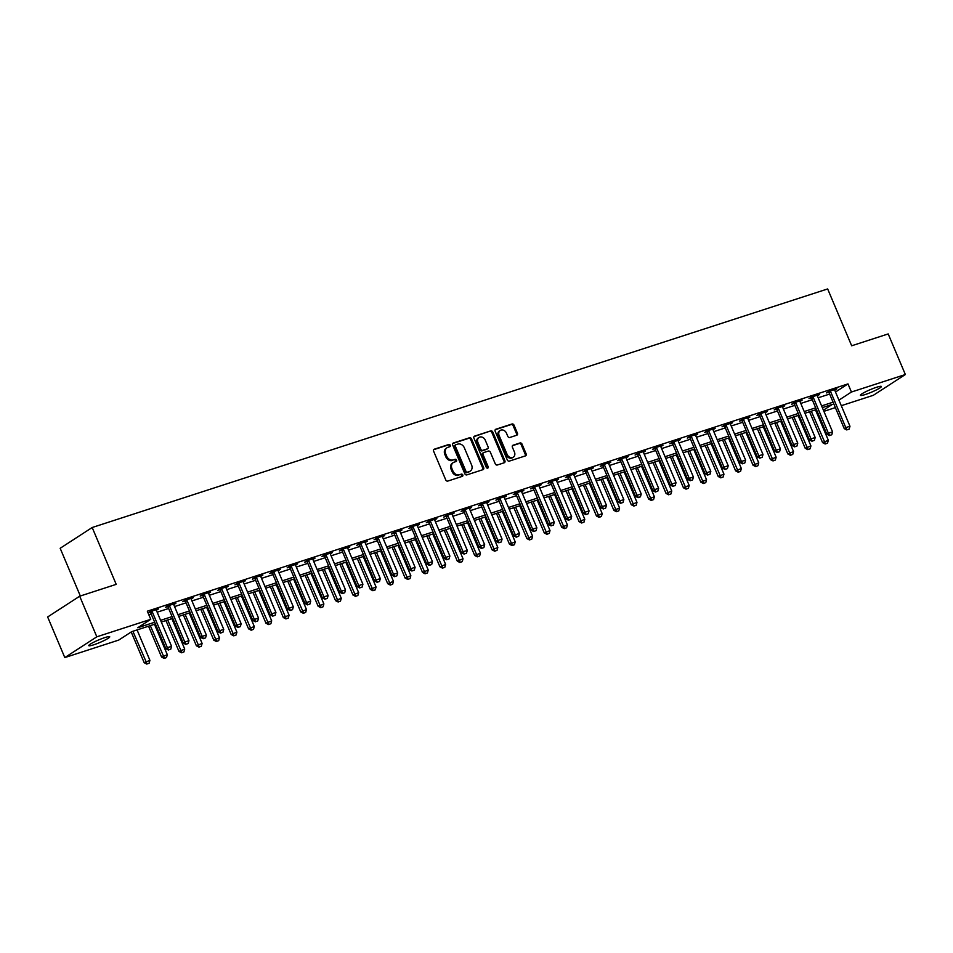 <?xml version="1.0" encoding="UTF-8"?>
<svg xmlns="http://www.w3.org/2000/svg" width="953" height="953" viewBox="0 0 953 953"><rect width="100%" height="100%" fill="white"/><g stroke="black" fill="none" stroke-linecap="round" stroke-linejoin="round"><path stroke-width="1.43" d="M450.269 445.289A1.215 0.989 57 0 0 448.839 444.479L434.33 449.185A1.739 1.418 57 0 0 433.627 451.222L445.754 479.919A1.739 1.418 57 0 0 447.791 481.074L462.3 476.357A1.215 0.989 57 0 0 461.359 474.129L459.489 474.737A5.575 4.539 57 0 1 452.961 471.056L451.948 468.662A5.575 4.539 57 0 1 453.283 462.562A5.575 4.539 57 0 1 454.164 462.145L456.046 461.538A1.215 0.989 57 0 0 455.105 459.31L453.223 459.918A5.575 4.539 57 0 1 446.695 456.237L445.682 453.842A5.575 4.539 57 0 1 447.017 447.743A5.575 4.539 57 0 1 447.898 447.326L449.78 446.707A1.215 0.989 57 0 0 450.269 445.289M449.411 446.826A1.215 0.989 57 0 0 447.97 445.039L433.698 449.673M461.931 476.476A1.215 0.989 57 0 0 460.502 474.689L459.489 474.737M455.677 461.657A1.215 0.989 57 0 0 454.236 459.87L453.223 459.918M865.36 394.494A11.376 1.406 -22.9 0 1 860.428 395.328A11.376 1.406 -22.9 0 1 865.562 391.802A11.376 1.406 -22.9 0 1 876.438 387.311A11.376 1.406 -22.9 0 1 881.37 386.477A11.376 1.406 -22.9 0 1 876.224 390.003A11.376 1.406 -22.9 0 1 865.36 394.494M93.716 644.8A11.376 1.406 -22.9 0 1 88.784 645.634A11.376 1.406 -22.9 0 1 93.918 642.108A11.376 1.406 -22.9 0 1 104.794 637.617A11.376 1.406 -22.9 0 1 109.726 636.783A11.376 1.406 -22.9 0 1 104.58 640.309A11.376 1.406 -22.9 0 1 93.716 644.8M516.729 435.235A1.739 1.418 57 0 0 517.419 433.198L514.024 425.145A1.739 1.418 57 0 0 511.975 424.002L495.858 429.231A1.739 1.418 57 0 0 495.167 431.268L507.294 459.954A1.739 1.418 57 0 0 509.331 461.109L525.448 455.879A1.739 1.418 57 0 0 526.139 453.842L522.03 444.122A1.739 1.418 57 0 0 519.993 442.966L513.095 445.206A1.739 1.418 57 0 0 512.404 447.243L514.441 452.067A4.67 3.8 57 0 1 513.322 457.166A4.67 3.8 57 0 1 507.127 454.438L499.146 435.545A4.67 3.8 57 0 1 500.265 430.446A4.67 3.8 57 0 1 506.46 433.174L507.794 436.319A1.739 1.418 57 0 0 509.831 437.475L516.729 435.235M155.399 623.977L131.705 631.66L118.72 640.082L64.804 657.582L47.65 616.972L79.683 596.209L116.206 584.356L92.191 527.509L827.657 288.938L851.672 345.784L888.196 333.931L905.35 374.529L873.317 395.304L841.296 405.692M79.683 596.209L96.825 636.807L150.753 619.319L137.768 627.741L154.672 622.249M835.507 392.005L847.991 383.904L147.322 611.195L150.753 619.319M847.991 383.904L851.422 392.028L905.35 374.529M471.532 438.928A1.739 1.418 57 0 0 469.495 437.772L453.378 443.002A1.739 1.418 57 0 0 452.687 445.039L464.814 473.736A1.739 1.418 57 0 0 466.851 474.892L482.968 469.662A1.739 1.418 57 0 0 483.659 467.625L471.532 438.928L470.675 439.488A1.739 1.418 57 0 0 468.638 438.344L452.758 443.49M474.618 436.117L490.735 430.887A1.739 1.418 57 0 1 492.772 432.043L504.899 460.728A1.739 1.418 57 0 1 504.208 462.765L497.311 465.004A1.739 1.418 57 0 1 495.274 463.861L490.354 452.222A1.739 1.418 57 0 0 488.317 451.067L483.743 452.556A1.739 1.418 57 0 0 483.04 454.593L488.162 466.708A1.215 0.989 57 0 1 486.256 467.327L473.927 438.154A1.739 1.418 57 0 1 474.618 436.117L474.117 436.45M148.882 614.899L151.241 614.137M157.162 612.207L168.633 608.49M174.554 606.573L186.026 602.844M191.946 600.926L203.43 597.209M209.35 595.28L220.822 591.563M226.743 589.645L238.214 585.916M244.135 583.998L255.607 580.282M261.527 578.352L273.011 574.635M278.931 572.717L290.403 568.989M296.323 567.071L307.795 563.342M313.716 561.424L325.187 557.708M331.108 555.79L342.58 552.061M348.5 550.143L359.984 546.414M365.904 544.497L377.376 540.78M383.297 538.862L394.768 535.133M400.689 533.215L412.161 529.487M418.081 527.569L429.565 523.852M435.485 521.922L446.957 518.206M452.878 516.288L464.349 512.559M470.27 510.641L481.741 506.925M487.662 504.995L499.146 501.278M505.066 499.36L516.538 495.631M522.458 493.714L533.93 489.997M539.851 488.067L551.322 484.35M557.243 482.432L568.727 478.704M574.647 476.786L586.119 473.069M592.039 471.139L603.511 467.423M609.432 465.505L620.903 461.776M626.824 459.858L638.296 456.13M644.216 454.212L655.7 450.495M661.62 448.577L673.092 444.848M679.012 442.931L690.484 439.202M696.405 437.284L707.876 433.567M713.797 431.649L725.281 427.921M731.201 426.003L742.673 422.274M748.593 420.356L760.065 416.64M765.986 414.71L777.457 410.993M783.378 409.075L794.862 405.347M800.782 403.429L812.254 399.712M818.174 397.782L829.646 394.065M156.375 610.289L158.52 608.896L150.169 611.6L148.072 612.97L150.3 612.267M173.768 604.643L175.912 603.249L167.561 605.965L165.405 607.359L167.692 606.62M191.16 598.996L193.304 597.614L184.953 600.319L182.797 601.724L185.096 600.974M208.552 593.362L210.708 591.968L202.358 594.672L200.19 596.078L202.489 595.339M225.956 587.715L228.101 586.321L219.75 589.037L217.582 590.431L219.881 589.693M243.349 582.069L245.493 580.687L237.142 583.391L234.974 584.797L237.273 584.046M260.741 576.434L262.885 575.04L254.534 577.744L252.378 579.15L254.677 578.411M278.133 570.787L280.289 569.394L271.939 572.11L269.77 573.503L272.07 572.765M295.537 565.141L297.681 563.759L289.331 566.463L287.163 567.869L289.462 567.118M312.929 559.506L315.074 558.113L306.723 560.817L304.555 562.222L306.854 561.472M330.322 553.86L332.466 552.466L324.115 555.182L321.959 556.576L324.258 555.837M347.714 548.213L349.858 546.819L341.519 549.536L339.351 550.941L341.65 550.191M365.118 542.579L367.262 541.185L358.912 543.889L356.744 545.295L359.043 544.544M382.51 536.932L384.655 535.538L376.304 538.242L374.136 539.648L376.435 538.91M399.903 531.286L402.047 529.892L393.696 532.608L391.54 534.014L393.839 533.263M417.295 525.651L419.439 524.257L411.1 526.961L408.932 528.367L411.231 527.617M434.687 520.004L436.843 518.611L428.493 521.315L426.325 522.721L428.624 521.982M452.091 514.358L454.236 512.964L445.885 515.68L443.717 517.086L446.016 516.335M469.484 508.723L471.628 507.33L463.277 510.034L461.121 511.439L463.408 510.689M486.876 503.077L489.02 501.683L480.669 504.387L478.513 505.793L480.812 505.054M504.268 497.43L506.424 496.036L498.074 498.753L495.905 500.146L498.205 499.408M521.672 491.784L523.816 490.402L515.466 493.106L513.298 494.512L515.597 493.761M539.064 486.149L541.209 484.755L532.858 487.459L530.702 488.865L532.989 488.127M556.457 480.503L558.601 479.109L550.25 481.825L548.094 483.219L550.393 482.48M573.849 474.856L576.005 473.474L567.654 476.178L565.486 477.584L567.785 476.834M591.253 469.221L593.397 467.828L585.047 470.532L582.879 471.938L585.178 471.199M608.645 463.575L610.79 462.181L602.439 464.897L600.271 466.291L602.57 465.552M626.038 457.928L628.182 456.547L619.831 459.251L617.675 460.656L619.974 459.906M643.43 452.294L645.574 450.9L637.235 453.604L635.067 455.01L637.366 454.259M660.834 446.647L662.978 445.254L654.628 447.97L652.46 449.363L654.759 448.625M678.226 441.001L680.371 439.607L672.02 442.323L669.852 443.729L672.151 442.978M695.619 435.366L697.763 433.972L689.412 436.677L687.256 438.082L689.555 437.332M713.011 429.72L715.155 428.326L706.816 431.03L704.648 432.436L706.947 431.697M730.403 424.073L732.559 422.679L724.209 425.395L722.04 426.801L724.34 426.051M747.807 418.438L749.951 417.045L741.601 419.749L739.433 421.155L741.732 420.404M765.199 412.792L767.344 411.398L758.993 414.102L756.837 415.508L759.124 414.769M782.592 407.145L784.736 405.752L776.385 408.468L774.229 409.873L776.528 409.123M799.984 401.511L802.14 400.117L793.789 402.821L791.621 404.227L793.92 403.476M817.388 395.864L819.532 394.471L811.182 397.175L809.014 398.58L811.313 397.842M834.78 390.218L836.925 388.824L828.574 391.54L826.418 392.934L828.705 392.195M92.191 527.509L60.17 548.285L80.326 595.994M64.804 657.582L96.825 636.807M835.376 407.61L823.892 411.339M823.416 410.195L832.386 404.37L822.332 407.634M816.411 409.552L804.94 413.28M799.019 415.198L787.547 418.915M781.627 420.845L770.143 424.561M764.223 426.479L752.751 430.208M746.83 432.126L735.359 435.855M729.438 437.772L717.966 441.489M712.046 443.407L700.562 447.136M694.642 449.054L683.17 452.782M677.249 454.7L665.778 458.417M659.857 460.335L648.385 464.063M642.465 465.981L630.981 469.71M625.061 471.628L613.589 475.344M607.669 477.274L596.197 480.991M590.276 482.909L578.805 486.638M572.884 488.555L561.4 492.272M555.48 494.202L544.008 497.919M538.088 499.837L526.616 503.565M520.695 505.483L509.224 509.2M503.303 511.13L491.831 514.846M485.911 516.764L474.427 520.493M468.507 522.411L457.035 526.127M451.114 528.057L439.643 531.774M433.722 533.692L422.25 537.421M416.33 539.338L404.846 543.067M398.926 544.985L387.454 548.702M381.534 550.62L370.062 554.348M364.141 556.266L352.67 559.995M346.749 561.913L335.265 565.629M329.345 567.547L317.873 571.276M311.953 573.194L300.481 576.922M294.56 578.84L283.089 582.557M277.168 584.487L265.684 588.204M259.764 590.121L248.292 593.85M242.372 595.768L230.9 599.485M224.979 601.414L213.508 605.131M207.587 607.049L196.115 610.778M190.195 612.696L178.711 616.412M172.791 618.342L161.319 622.059M838.938 400.129L851.422 392.028M160.592 620.332L172.064 616.615M177.985 614.685L189.456 610.968M195.377 609.05L206.861 605.322M212.781 603.404L224.253 599.687M230.173 597.757L241.645 594.041M247.566 592.123L259.037 588.394M264.958 586.476L276.43 582.76M282.35 580.83L293.834 577.113M299.754 575.195L311.226 571.466M317.146 569.549L328.618 565.82M334.539 563.902L346.01 560.185M351.931 558.267L363.415 554.539M369.335 552.621L380.807 548.892M386.727 546.974L398.199 543.258M404.12 541.328L415.591 537.611M421.512 535.693L432.996 531.965M438.916 530.047L450.388 526.33M456.308 524.4L467.78 520.683M473.701 518.766L485.172 515.037M491.093 513.119L502.576 509.402M508.497 507.472L519.969 503.756M525.889 501.838L537.361 498.109M543.281 496.191L554.753 492.475M560.674 490.545L572.145 486.828M578.066 484.91L589.55 481.182M595.47 479.264L606.942 475.547M612.862 473.617L624.334 469.9M630.255 467.983L641.726 464.254M647.647 462.336L659.131 458.607M665.051 456.69L676.523 452.973M682.443 451.055L693.915 447.326M699.836 445.408L711.307 441.68M717.228 439.762L728.711 436.045M734.632 434.115L746.104 430.399M752.024 428.481L763.496 424.752M769.416 422.834L780.888 419.117M786.809 417.188L798.292 413.471M804.213 411.553L815.685 407.824M821.605 405.907L833.077 402.19M447.017 447.743L446.159 448.303A5.575 4.539 57 0 0 444.825 454.402L445.682 453.842M452.353 460.478A5.575 4.539 57 0 1 445.825 456.797L444.825 454.402M453.283 462.562L452.413 463.122A5.575 4.539 57 0 0 451.079 469.221L451.948 468.662M458.619 475.297A5.575 4.539 57 0 1 452.091 471.616L451.079 469.221M482.73 469.734A1.739 1.418 57 0 0 482.79 468.185L470.675 439.488M455.82 444.753A1.215 0.989 57 0 0 455.343 446.183L465.981 471.366A1.215 0.989 57 0 0 467.411 472.164L469.388 471.532A5.575 4.539 57 0 0 470.27 471.104A5.575 4.539 57 0 0 471.604 465.004L464.337 447.791A5.575 4.539 57 0 0 457.809 444.11L455.82 444.753M454.962 445.313A1.215 0.989 57 0 0 454.474 446.743L455.343 446.183M470.27 471.104L469.4 471.664A5.575 4.539 57 0 1 468.519 472.092L466.541 472.736A1.215 0.989 57 0 1 465.112 471.926L454.474 446.743M473.998 436.605L490.735 430.887M503.97 462.848A1.739 1.418 57 0 0 504.03 461.3L491.915 432.602A1.739 1.418 57 0 0 489.878 431.447M482.873 453.116A1.739 1.418 57 0 0 482.182 455.153L487.293 467.268L488.162 466.708M487.34 468.173A1.215 0.989 57 0 0 487.293 467.268M485.256 440.143A4.67 3.8 57 0 0 479.061 437.415A4.67 3.8 57 0 0 477.941 442.514L480.753 449.173A1.739 1.418 57 0 0 482.79 450.316L487.376 448.839A1.739 1.418 57 0 0 488.067 446.802L485.256 440.143M479.061 437.415L478.192 437.975A4.67 3.8 57 0 0 477.084 443.074L477.941 442.514M487.019 449.066A1.739 1.418 57 0 1 486.506 449.399L481.932 450.888A1.739 1.418 57 0 1 479.895 449.733L477.084 443.074M500.265 430.446L499.396 431.006A4.67 3.8 57 0 0 498.288 436.105L499.146 435.545M513.322 457.166L512.452 457.726A4.67 3.8 57 0 1 506.269 454.998L498.288 436.105M525.21 455.963A1.739 1.418 57 0 0 525.27 454.402L521.172 444.682A1.739 1.418 57 0 0 519.123 443.526L512.464 445.694M516.49 435.318A1.739 1.418 57 0 0 516.55 433.758L513.155 425.705A1.739 1.418 57 0 0 511.118 424.561L495.238 429.708M131.216 631.982L144.189 662.704L149.919 660.346L137.077 629.921M146.774 664.062L149.121 663.217L146.774 664.062L144.189 662.704M132.896 631.279L147.036 663.896M149.919 660.346L149.121 663.217M168.669 649.863L170.766 649.184L168.669 649.863L167.394 647.659L165.834 648.671L150.741 612.946A1.775 1.441 57 0 0 150.467 612.469L149.919 611.766M156.268 609.622L156.328 610.063A1.775 1.441 57 0 0 156.471 610.575L171.564 646.313L167.394 647.659L152.301 611.933A1.775 1.441 57 0 0 152.027 611.469L151.741 611.099M170.766 649.184L171.564 646.313M165.834 648.671L168.419 650.029M148.549 626.204L161.581 657.07L167.323 654.699L154.469 624.286M164.166 658.416L166.513 657.57L164.166 658.416L161.581 657.07M150.288 625.633L164.428 658.249M167.323 654.699L166.513 657.57M165.941 620.558L178.985 651.423L184.715 649.064L171.862 618.64M181.57 652.781L183.917 651.935L181.57 652.781L178.985 651.423M167.692 619.998L181.82 652.602M184.715 649.064L183.917 651.935M183.333 614.911L196.378 645.777L202.107 643.418L189.254 612.993M198.963 647.135L201.309 646.289L198.963 647.135L196.378 645.777M185.085 614.351L199.225 646.968M202.107 643.418L201.309 646.289M186.073 644.216L188.158 643.537L186.073 644.216L184.787 642.024L183.226 643.037L168.133 607.299A1.775 1.441 57 0 0 167.859 606.835L167.323 606.12M173.66 603.988L173.72 604.428A1.775 1.441 57 0 0 173.863 604.941L188.956 640.666L184.787 642.024L169.694 606.287A1.775 1.441 57 0 0 169.42 605.822L169.134 605.453M188.158 643.537L188.956 640.666M183.226 643.037L185.811 644.383M203.465 638.57L205.55 637.891L203.465 638.57L202.179 636.378L200.618 637.39L185.525 601.665A1.775 1.441 57 0 0 185.251 601.188L184.715 600.473M191.053 598.341L191.124 598.782A1.775 1.441 57 0 0 191.255 599.294L206.348 635.02L202.179 636.378L187.086 600.652A1.775 1.441 57 0 0 186.812 600.176L186.526 599.806M205.55 637.891L206.348 635.02M200.618 637.39L203.203 638.736M220.858 632.935L222.942 632.256L220.858 632.935L219.571 630.731L218.011 631.744L202.918 596.018A1.775 1.441 57 0 0 202.655 595.542L202.107 594.839M208.457 592.695L208.516 593.135A1.775 1.441 57 0 0 208.659 593.648L223.752 629.385L219.571 630.731L204.478 595.006A1.775 1.441 57 0 0 204.204 594.541L203.93 594.172M222.942 632.256L223.752 629.385M218.011 631.744L220.596 633.102M200.738 609.277L213.77 640.142L219.5 637.771L206.658 607.359M216.355 641.488L218.702 640.642L216.355 641.488L213.77 640.142M202.477 608.705L216.617 641.321M219.5 637.771L218.702 640.642M238.25 627.288L240.347 626.609L238.25 627.288L236.963 625.097L235.415 626.109L220.322 590.372A1.775 1.441 57 0 0 220.048 589.907L219.5 589.192M225.849 587.06L225.909 587.501A1.775 1.441 57 0 0 226.052 588.013L241.145 623.738L236.963 625.097L221.882 589.359A1.775 1.441 57 0 0 221.608 588.894L221.322 588.525M240.347 626.609L241.145 623.738M235.415 626.109L238 627.455M218.13 603.63L231.162 634.495L236.904 632.125L224.05 601.712M233.747 635.842L236.094 634.996L233.747 635.842L231.162 634.495M219.869 603.07L234.009 635.675M236.904 632.125L236.094 634.996M235.522 597.984L248.566 628.849L254.296 626.49L241.443 596.066M251.151 630.207L253.498 629.361L251.151 630.207L248.566 628.849M237.273 597.424L251.401 630.04M254.296 626.49L253.498 629.361M252.914 592.349L265.958 623.214L271.688 620.844L258.835 590.431M268.543 624.56L270.89 623.715L268.543 624.56L265.958 623.214M254.665 591.777L268.806 624.394M271.688 620.844L270.89 623.715M270.318 586.703L283.351 617.568L289.081 615.197L276.239 584.785M285.936 618.914L288.282 618.068L285.936 618.914L283.351 617.568M272.058 586.143L286.198 618.747M289.081 615.197L288.282 618.068M287.711 581.056L300.743 611.921L306.485 609.563L293.631 579.138M303.328 613.279L305.675 612.434L303.328 613.279L300.743 611.921M289.45 580.496L303.59 613.113M306.485 609.563L305.675 612.434M255.654 621.642L257.739 620.963L255.654 621.642L254.368 619.45L252.807 620.463L237.714 584.737A1.775 1.441 57 0 0 237.44 584.26L236.892 583.546M243.241 581.413L243.301 581.854A1.775 1.441 57 0 0 243.444 582.366L258.537 618.092L254.368 619.45L239.274 583.724A1.775 1.441 57 0 0 239 583.248L238.715 582.879M257.739 620.963L258.537 618.092M252.807 620.463L255.392 621.809M273.046 616.007L275.131 615.328L273.046 616.007L271.76 613.803L270.199 614.816L255.106 579.09A1.775 1.441 57 0 0 254.832 578.614L254.296 577.911M260.634 575.767L260.693 576.208A1.775 1.441 57 0 0 260.836 576.72L275.929 612.457L271.76 613.803L256.667 578.078A1.775 1.441 57 0 0 256.393 577.613L256.107 577.232M275.131 615.328L275.929 612.457M270.199 614.816L272.784 616.174M290.439 610.361L292.523 609.682L290.439 610.361L289.152 608.169L287.592 609.17L272.498 573.444A1.775 1.441 57 0 0 272.224 572.979L271.688 572.265M278.038 570.12L278.097 570.573A1.775 1.441 57 0 0 278.24 571.085L293.333 606.811L289.152 608.169L274.059 572.431A1.775 1.441 57 0 0 273.785 571.967L273.511 571.597M292.523 609.682L293.333 606.811M287.592 609.17L290.177 610.528M307.831 604.714L309.928 604.035L307.831 604.714L306.544 602.522L304.996 603.535L289.903 567.809A1.775 1.441 57 0 0 289.629 567.333L289.081 566.618M295.43 564.486L295.49 564.926A1.775 1.441 57 0 0 295.633 565.439L310.726 601.164L306.544 602.522L291.451 566.797A1.775 1.441 57 0 0 291.189 566.32L290.903 565.951M309.928 604.035L310.726 601.164M304.996 603.535L307.581 604.881M325.235 599.068L327.32 598.401L325.235 599.068L323.949 596.876L322.388 597.888L307.295 562.163A1.775 1.441 57 0 0 307.021 561.686L306.473 560.983M312.822 558.839L312.882 559.28A1.775 1.441 57 0 0 313.025 559.792L328.118 595.53L323.949 596.876L308.855 561.15A1.775 1.441 57 0 0 308.581 560.674L308.296 560.304M327.32 598.401L328.118 595.53M322.388 597.888L324.973 599.246M305.103 575.421L318.147 606.287L323.877 603.916L311.023 573.492M320.72 607.633L323.079 606.787L320.72 607.633L318.147 606.287M306.854 574.85L320.982 607.466M323.877 603.916L323.079 606.787M342.627 593.433L344.712 592.754L342.627 593.433L341.341 591.241L339.78 592.242L324.687 556.516A1.775 1.441 57 0 0 324.413 556.052L323.877 555.337M330.214 553.193L330.274 553.645A1.775 1.441 57 0 0 330.417 554.158L345.51 589.883L341.341 591.241L326.248 555.504A1.775 1.441 57 0 0 325.974 555.039L325.688 554.67M344.712 592.754L345.51 589.883M339.78 592.242L342.365 593.6M322.495 569.775L335.539 600.64L341.269 598.27L328.416 567.857M338.124 601.986L340.471 601.14L338.124 601.986L335.539 600.64M324.246 569.203L338.386 601.819M341.269 598.27L340.471 601.14M360.02 587.787L362.104 587.108L360.02 587.787L358.733 585.595L357.172 586.607L342.079 550.87A1.775 1.441 57 0 0 341.805 550.405L341.269 549.69M347.619 547.558L347.678 547.999A1.775 1.441 57 0 0 347.821 548.511L362.914 584.237L358.733 585.595L343.64 549.869A1.775 1.441 57 0 0 343.366 549.393L343.092 549.023M362.104 587.108L362.914 584.237M357.172 586.607L359.757 587.953M339.899 564.128L352.932 594.994L358.662 592.635L345.82 562.21M355.517 596.352L357.863 595.506L355.517 596.352L352.932 594.994M341.639 563.568L355.779 596.185M358.662 592.635L357.863 595.506M377.412 582.14L379.508 581.473L377.412 582.14L376.125 579.948L374.577 580.961L359.484 545.235A1.775 1.441 57 0 0 359.21 544.759L358.662 544.056M365.011 541.912L365.07 542.352A1.775 1.441 57 0 0 365.213 542.865L380.307 578.602L376.125 579.948L361.032 544.223A1.775 1.441 57 0 0 360.758 543.746L360.484 543.377M379.508 581.473L380.307 578.602M374.577 580.961L377.162 582.319M357.292 558.494L370.324 589.359L376.054 586.988L363.212 556.564M372.909 590.705L375.256 589.859L372.909 590.705L370.324 589.359M359.031 557.922L373.171 590.538M376.054 586.988L375.256 589.859M394.816 576.505L396.901 575.826L394.816 576.505L393.529 574.314L391.969 575.314L376.876 539.589A1.775 1.441 57 0 0 376.602 539.124L376.054 538.409M382.403 536.265L382.463 536.718A1.775 1.441 57 0 0 382.606 537.23L397.699 572.956L393.529 574.314L378.436 538.576A1.775 1.441 57 0 0 378.162 538.111L377.876 537.742M396.901 575.826L397.699 572.956M391.969 575.314L394.554 576.672M374.684 552.847L387.716 583.712L393.458 581.342L380.604 550.929M390.301 585.059L392.648 584.213L390.301 585.059L387.716 583.712M376.435 552.275L390.563 584.892M393.458 581.342L392.648 584.213M412.208 570.859L414.293 570.18L412.208 570.859L410.922 568.667L409.361 569.68L394.268 533.942A1.775 1.441 57 0 0 393.994 533.477L393.458 532.763M399.795 530.63L399.855 531.071A1.775 1.441 57 0 0 399.998 531.583L415.091 567.309L410.922 568.667L395.829 532.941A1.775 1.441 57 0 0 395.555 532.465L395.269 532.096M414.293 570.18L415.091 567.309M409.361 569.68L411.946 571.026M392.076 547.201L405.12 578.066L410.85 575.707L397.997 545.283M407.705 579.424L410.052 578.578L407.705 579.424L405.12 578.066M393.827 546.641L407.955 579.245M410.85 575.707L410.052 578.578M429.6 565.212L431.685 564.545L429.6 565.212L428.314 563.02L426.753 564.033L411.66 528.307A1.775 1.441 57 0 0 411.386 527.831L410.85 527.128M417.188 524.984L417.259 525.425A1.775 1.441 57 0 0 417.402 525.937L432.483 561.674L428.314 563.02L413.221 527.295A1.775 1.441 57 0 0 412.947 526.818L412.661 526.449M431.685 564.545L432.483 561.674M426.753 564.033L429.338 565.379M409.468 541.566L422.513 572.419L428.242 570.061L415.389 539.636M425.098 573.777L427.444 572.932L425.098 573.777L422.513 572.419M411.219 540.994L425.36 573.611M428.242 570.061L427.444 572.932M426.873 535.92L439.905 566.785L445.635 564.414L432.793 534.002M442.49 568.131L444.837 567.285L442.49 568.131L439.905 566.785M428.612 535.348L442.752 567.964M445.635 564.414L444.837 567.285M444.265 530.273L457.297 561.138L463.039 558.78L450.185 528.355M459.882 562.496L462.229 561.651L459.882 562.496L457.297 561.138M446.016 529.713L460.144 562.318M463.039 558.78L462.229 561.651M461.657 524.638L474.701 555.492L480.431 553.133L467.578 522.709M477.286 556.85L479.633 556.004L477.286 556.85L474.701 555.492M463.408 524.067L477.536 556.683M480.431 553.133L479.633 556.004M479.049 518.992L492.093 549.857L497.823 547.487L484.97 517.074M494.678 551.203L497.025 550.357L494.678 551.203L492.093 549.857M480.8 518.42L494.941 551.037M497.823 547.487L497.025 550.357M496.453 513.345L509.486 544.211L515.216 541.852L502.374 511.427M512.071 545.569L514.417 544.723L512.071 545.569L509.486 544.211M498.193 512.785L512.333 545.39M515.216 541.852L514.417 544.723M513.846 507.699L526.878 538.564L532.62 536.205L519.766 505.781M529.463 539.922L531.81 539.076L529.463 539.922L526.878 538.564M515.585 507.139L529.725 539.755M532.62 536.205L531.81 539.076M531.238 502.064L544.282 532.93L550.012 530.559L537.158 500.146M546.867 534.276L549.214 533.43L546.867 534.276L544.282 532.93M532.989 501.492L547.117 534.109M550.012 530.559L549.214 533.43M548.63 496.418L561.674 527.283L567.404 524.912L554.551 494.5M564.259 528.629L566.606 527.783L564.259 528.629L561.674 527.283M550.381 495.858L564.521 528.462M567.404 524.912L566.606 527.783M566.034 490.771L579.067 521.636L584.797 519.278L571.955 488.853M581.652 522.994L583.998 522.149L581.652 522.994L579.067 521.636M567.774 490.211L581.914 522.828M584.797 519.278L583.998 522.149M583.427 485.137L596.459 516.002L602.201 513.631L589.347 483.219M599.044 517.348L601.391 516.502L599.044 517.348L596.459 516.002M585.166 484.565L599.306 517.181M602.201 513.631L601.391 516.502M600.819 479.49L613.863 510.355L619.593 507.985L606.739 477.572M616.436 511.701L618.795 510.856L616.436 511.701L613.863 510.355M602.57 478.93L616.698 511.535M619.593 507.985L618.795 510.856M618.211 473.844L631.255 504.709L636.985 502.35L624.132 471.926M633.84 506.067L636.187 505.221L633.84 506.067L631.255 504.709M619.962 473.284L634.102 505.9M636.985 502.35L636.187 505.221M635.615 468.209L648.648 499.074L654.377 496.704L641.536 466.279M651.233 500.42L653.579 499.575L651.233 500.42L648.648 499.074M637.354 467.637L651.495 500.254M654.377 496.704L653.579 499.575M653.008 462.562L666.04 493.428L671.77 491.057L658.928 460.644M668.625 494.774L670.972 493.928L668.625 494.774L666.04 493.428M654.747 461.991L668.887 494.607M671.77 491.057L670.972 493.928M670.4 456.916L683.432 487.781L689.174 485.422L676.32 454.998M686.017 489.139L688.364 488.293L686.017 489.139L683.432 487.781M672.151 456.356L686.279 488.972M689.174 485.422L688.364 488.293M687.792 451.281L700.836 482.147L706.566 479.776L693.713 449.351M703.421 483.493L705.768 482.647L703.421 483.493L700.836 482.147M689.543 450.709L703.671 483.326M706.566 479.776L705.768 482.647M705.196 445.635L718.228 476.5L723.958 474.129L711.117 443.717M720.813 477.846L723.16 477L720.813 477.846L718.228 476.5M706.935 445.063L721.076 477.679M723.958 474.129L723.16 477M446.993 559.578L449.077 558.899L446.993 559.578L445.706 557.386L444.146 558.387L429.064 522.661A1.775 1.441 57 0 0 428.79 522.196L428.242 521.482M434.592 519.337L434.651 519.778A1.775 1.441 57 0 0 434.794 520.302L449.887 556.028L445.706 557.386L430.613 521.648A1.775 1.441 57 0 0 430.339 521.184L430.065 520.814M449.077 558.899L449.887 556.028M444.146 558.387L446.731 559.745M464.385 553.931L466.482 553.252L464.385 553.931L463.11 551.739L461.55 552.752L446.457 517.014A1.775 1.441 57 0 0 446.183 516.55L445.635 515.835M451.984 513.703L452.044 514.144A1.775 1.441 57 0 0 452.187 514.656L467.28 550.381L463.11 551.739L448.017 516.014A1.775 1.441 57 0 0 447.743 515.537L447.457 515.168M466.482 553.252L467.28 550.381M461.55 552.752L464.135 554.098M481.789 548.285L483.874 547.606L481.789 548.285L480.503 546.093L478.942 547.105L463.849 511.38A1.775 1.441 57 0 0 463.575 510.903L463.039 510.189M469.376 508.056L469.436 508.497A1.775 1.441 57 0 0 469.579 509.009L484.672 544.735L480.503 546.093L465.409 510.367A1.775 1.441 57 0 0 465.135 509.891L464.85 509.521M483.874 547.606L484.672 544.735M478.942 547.105L481.527 548.451M499.181 542.65L501.266 541.971L499.181 542.65L497.895 540.446L496.334 541.459L481.241 505.733A1.775 1.441 57 0 0 480.967 505.257L480.431 504.554M486.769 502.41L486.84 502.85A1.775 1.441 57 0 0 486.971 503.363L502.064 539.1L497.895 540.446L482.802 504.721A1.775 1.441 57 0 0 482.528 504.256L482.242 503.887M501.266 541.971L502.064 539.1M496.334 541.459L498.919 542.817M516.574 537.004L518.658 536.325L516.574 537.004L515.287 534.812L513.727 535.824L498.633 500.087A1.775 1.441 57 0 0 498.371 499.622L497.823 498.907M504.173 496.775L504.232 497.216A1.775 1.441 57 0 0 504.375 497.728L519.468 533.454L515.287 534.812L500.194 499.074A1.775 1.441 57 0 0 499.92 498.61L499.646 498.24M518.658 536.325L519.468 533.454M513.727 535.824L516.312 537.17M533.966 531.357L536.062 530.678L533.966 531.357L532.679 529.165L531.131 530.178L516.038 494.452A1.775 1.441 57 0 0 515.764 493.976L515.216 493.261M521.565 491.129L521.625 491.569A1.775 1.441 57 0 0 521.767 492.082L536.861 527.807L532.679 529.165L517.598 493.44A1.775 1.441 57 0 0 517.324 492.963L517.038 492.594M536.062 530.678L536.861 527.807M531.131 530.178L533.716 531.524M551.37 525.722L553.455 525.043L551.37 525.722L550.084 523.519L548.523 524.531L533.43 488.806A1.775 1.441 57 0 0 533.156 488.329L532.608 487.626M538.957 485.482L539.017 485.923A1.775 1.441 57 0 0 539.16 486.435L554.253 522.173L550.084 523.519L534.99 487.793A1.775 1.441 57 0 0 534.716 487.328L534.43 486.959M553.455 525.043L554.253 522.173M548.523 524.531L551.108 525.889M568.762 520.076L570.847 519.397L568.762 520.076L567.476 517.884L565.915 518.897L550.822 483.159A1.775 1.441 57 0 0 550.548 482.694L550.012 481.98M556.349 479.847L556.409 480.288A1.775 1.441 57 0 0 556.552 480.8L571.645 516.526L567.476 517.884L552.383 482.147A1.775 1.441 57 0 0 552.109 481.682L551.823 481.313M570.847 519.397L571.645 516.526M565.915 518.897L568.5 520.243M586.155 514.429L588.239 513.75L586.155 514.429L584.868 512.237L583.307 513.25L568.214 477.524A1.775 1.441 57 0 0 567.94 477.048L567.404 476.333M573.754 474.201L573.813 474.642A1.775 1.441 57 0 0 573.956 475.154L589.049 510.879L584.868 512.237L569.775 476.512A1.775 1.441 57 0 0 569.501 476.035L569.227 475.666M588.239 513.75L589.049 510.879M583.307 513.25L585.892 514.596M603.547 508.795L605.643 508.116L603.547 508.795L602.26 506.591L600.712 507.604L585.619 471.878A1.775 1.441 57 0 0 585.345 471.401L584.797 470.699M591.146 468.554L591.205 468.995A1.775 1.441 57 0 0 591.348 469.507L606.442 505.245L602.26 506.591L587.167 470.865A1.775 1.441 57 0 0 586.905 470.401L586.619 470.02M605.643 508.116L606.442 505.245M600.712 507.604L603.297 508.962M620.951 503.148L623.036 502.469L620.951 503.148L619.664 500.956L618.104 501.957L603.011 466.231A1.775 1.441 57 0 0 602.737 465.767L602.189 465.052M608.538 462.908L608.598 463.361A1.775 1.441 57 0 0 608.741 463.873L623.834 499.598L619.664 500.956L604.571 465.219A1.775 1.441 57 0 0 604.297 464.754L604.011 464.385M623.036 502.469L623.834 499.598M618.104 501.957L620.689 503.315M638.343 497.502L640.428 496.823L638.343 497.502L637.057 495.31L635.496 496.322L620.403 460.597A1.775 1.441 57 0 0 620.129 460.12L619.593 459.406M625.93 457.273L625.99 457.714A1.775 1.441 57 0 0 626.133 458.226L641.226 493.952L637.057 495.31L621.964 459.584A1.775 1.441 57 0 0 621.69 459.108L621.404 458.738M640.428 496.823L641.226 493.952M635.496 496.322L638.081 497.669M655.735 491.855L657.82 491.188L655.735 491.855L654.449 489.663L652.888 490.676L637.795 454.95A1.775 1.441 57 0 0 637.521 454.474L636.985 453.771M643.335 451.627L643.394 452.067A1.775 1.441 57 0 0 643.537 452.58L658.63 488.317L654.449 489.663L639.356 453.938A1.775 1.441 57 0 0 639.082 453.461L638.808 453.092M657.82 491.188L658.63 488.317M652.888 490.676L655.473 492.034M673.128 486.221L675.224 485.542L673.128 486.221L671.841 484.029L670.293 485.029L655.199 449.304A1.775 1.441 57 0 0 654.925 448.839L654.377 448.124M660.727 445.98L660.786 446.433A1.775 1.441 57 0 0 660.929 446.945L676.022 482.671L671.841 484.029L656.748 448.291A1.775 1.441 57 0 0 656.474 447.827L656.2 447.457M675.224 485.542L676.022 482.671M670.293 485.029L672.878 486.387M690.532 480.574L692.617 479.895L690.532 480.574L689.245 478.382L687.685 479.395L672.592 443.657A1.775 1.441 57 0 0 672.318 443.193L671.77 442.478M678.119 440.346L678.179 440.786A1.775 1.441 57 0 0 678.322 441.299L693.415 477.024L689.245 478.382L674.152 442.657A1.775 1.441 57 0 0 673.878 442.18L673.592 441.811M692.617 479.895L693.415 477.024M687.685 479.395L690.27 480.741M707.924 474.928L710.009 474.26L707.924 474.928L706.638 472.736L705.077 473.748L689.984 438.023A1.775 1.441 57 0 0 689.71 437.546L689.174 436.843M695.511 434.699L695.571 435.14A1.775 1.441 57 0 0 695.714 435.652L710.807 471.39L706.638 472.736L691.544 437.01A1.775 1.441 57 0 0 691.27 436.534L690.985 436.164M710.009 474.26L710.807 471.39M705.077 473.748L707.662 475.106M725.316 469.293L727.401 468.614L725.316 469.293L724.03 467.101L722.469 468.102L707.376 432.376A1.775 1.441 57 0 0 707.102 431.912L706.566 431.197M712.904 429.053L712.975 429.505A1.775 1.441 57 0 0 713.118 430.017L728.211 465.743L724.03 467.101L708.937 431.364A1.775 1.441 57 0 0 708.663 430.899L708.377 430.53M727.401 468.614L728.211 465.743M722.469 468.102L725.054 469.46M742.709 463.646L744.805 462.967L742.709 463.646L741.422 461.455L739.862 462.467L724.78 426.73A1.775 1.441 57 0 0 724.506 426.265L723.958 425.55M730.308 423.418L730.367 423.859A1.775 1.441 57 0 0 730.51 424.371L745.603 460.096L741.422 461.455L726.329 425.729A1.775 1.441 57 0 0 726.055 425.252L725.781 424.883M744.805 462.967L745.603 460.096M739.862 462.467L742.447 463.813M722.588 439.988L735.621 470.853L741.351 468.495L728.509 438.07M738.206 472.211L740.552 471.366L738.206 472.211L735.621 470.853M724.328 439.428L738.468 472.033M741.351 468.495L740.552 471.366M760.113 458L762.197 457.333L760.113 458L758.826 455.808L757.266 456.821L742.173 421.095A1.775 1.441 57 0 0 741.899 420.618L741.351 419.916M747.7 417.771L747.76 418.212A1.775 1.441 57 0 0 747.902 418.724L762.996 454.462L758.826 455.808L743.733 420.082A1.775 1.441 57 0 0 743.459 419.606L743.173 419.237M762.197 457.333L762.996 454.462M757.266 456.821L759.851 458.167M739.981 434.354L753.013 465.207L758.755 462.848L745.901 432.424M755.598 466.565L757.945 465.719L755.598 466.565L753.013 465.207M741.732 433.782L755.86 466.398M758.755 462.848L757.945 465.719M777.505 452.365L779.59 451.686L777.505 452.365L776.218 450.173L774.658 451.174L759.565 415.448A1.775 1.441 57 0 0 759.291 414.984L758.755 414.269M765.092 412.125L765.152 412.566A1.775 1.441 57 0 0 765.295 413.09L780.388 448.815L776.218 450.173L761.125 414.436A1.775 1.441 57 0 0 760.851 413.971L760.565 413.602M779.59 451.686L780.388 448.815M774.658 451.174L777.243 452.532M757.373 428.707L770.417 459.572L776.147 457.202L763.293 426.789M773.002 460.918L775.349 460.073L773.002 460.918L770.417 459.572M759.124 428.135L773.252 460.752M776.147 457.202L775.349 460.073M794.897 446.719L796.982 446.04L794.897 446.719L793.611 444.527L792.05 445.539L776.957 409.802A1.775 1.441 57 0 0 776.683 409.337L776.147 408.623M782.484 406.49L782.556 406.931A1.775 1.441 57 0 0 782.699 407.443L797.78 443.169L793.611 444.527L778.518 408.801A1.775 1.441 57 0 0 778.244 408.325L777.958 407.955M796.982 446.04L797.78 443.169M792.05 445.539L794.635 446.886M774.765 423.061L787.809 453.926L793.539 451.567L780.686 421.143M790.394 455.284L792.741 454.438L790.394 455.284L787.809 453.926M776.516 422.501L790.656 455.105M793.539 451.567L792.741 454.438M812.29 441.072L814.374 440.393L812.29 441.072L811.003 438.88L809.442 439.893L794.349 404.167A1.775 1.441 57 0 0 794.087 403.691L793.539 402.976M799.889 400.844L799.948 401.284A1.775 1.441 57 0 0 800.091 401.797L815.184 437.522L811.003 438.88L795.91 403.155A1.775 1.441 57 0 0 795.636 402.678L795.362 402.309M814.374 440.393L815.184 437.522M809.442 439.893L812.027 441.239M792.169 417.426L805.202 448.279L810.932 445.921L798.09 415.496M807.787 449.637L810.133 448.792L807.787 449.637L805.202 448.279M793.909 416.854L808.049 449.471M810.932 445.921L810.133 448.792M829.682 435.438L831.778 434.759L829.682 435.438L828.395 433.234L826.847 434.246L811.753 398.521A1.775 1.441 57 0 0 811.48 398.044L810.932 397.341M817.281 395.197L817.34 395.638A1.775 1.441 57 0 0 817.483 396.162L832.577 431.888L828.395 433.234L813.314 397.508A1.775 1.441 57 0 0 813.04 397.044L812.754 396.674M831.778 434.759L832.577 431.888M826.847 434.246L829.432 435.604M809.562 411.779L822.594 442.645L828.336 440.274L815.482 409.861M825.179 443.991L827.526 443.145L825.179 443.991L822.594 442.645M811.301 411.208L825.441 443.824M828.336 440.274L827.526 443.145M847.086 429.791L849.171 429.112L847.086 429.791L845.799 427.599L844.239 428.612L829.146 392.874A1.775 1.441 57 0 0 828.872 392.41L828.336 391.695M834.673 389.563L834.733 390.003A1.775 1.441 57 0 0 834.876 390.516L849.969 426.241L845.799 427.599L830.706 391.874A1.775 1.441 57 0 0 830.432 391.397L830.146 391.028M849.171 429.112L849.969 426.241M844.239 428.612L846.824 429.958M447.97 445.039L448.839 444.479M460.502 474.689L461.359 474.129M454.236 459.87L455.105 459.31M445.825 456.797L446.695 456.237M452.091 471.616L452.961 471.056M482.79 468.185L483.659 467.625M468.638 438.344L469.495 437.772M465.112 471.926L465.981 471.366M466.541 472.736L467.411 472.164M468.519 472.092L469.388 471.532M491.915 432.602L492.772 432.043M504.03 461.3L504.899 460.728M482.182 455.153L483.04 454.593M479.895 449.733L480.753 449.173M481.932 450.888L482.79 450.316M486.506 449.399L487.376 448.839M506.269 454.998L507.127 454.438M519.123 443.526L519.993 442.966M521.172 444.682L522.03 444.122M525.27 454.402L526.139 453.842M511.118 424.561L511.975 424.002M513.155 425.705L514.024 425.145M516.55 433.758L517.419 433.198M152.027 611.469L150.467 612.469M152.301 611.933L150.741 612.946M169.42 605.822L167.859 606.835M169.694 606.287L168.133 607.299M186.812 600.176L185.251 601.188M187.086 600.652L185.525 601.665M204.204 594.541L202.655 595.542M204.478 595.006L202.918 596.018M221.608 588.894L220.048 589.907M221.882 589.359L220.322 590.372M239 583.248L237.44 584.26M239.274 583.724L237.714 584.737M256.393 577.613L254.832 578.614M256.667 578.078L255.106 579.09M273.785 571.967L272.224 572.979M274.059 572.431L272.498 573.444M291.189 566.32L289.629 567.333M291.451 566.797L289.903 567.809M308.581 560.674L307.021 561.686M308.855 561.15L307.295 562.163M325.974 555.039L324.413 556.052M326.248 555.504L324.687 556.516M343.366 549.393L341.805 550.405M343.64 549.869L342.079 550.87M360.758 543.746L359.21 544.759M361.032 544.223L359.484 545.235M378.162 538.111L376.602 539.124M378.436 538.576L376.876 539.589M395.555 532.465L393.994 533.477M395.829 532.941L394.268 533.942M412.947 526.818L411.386 527.831M413.221 527.295L411.66 528.307M430.339 521.184L428.79 522.196M430.613 521.648L429.064 522.661M447.743 515.537L446.183 516.55M448.017 516.014L446.457 517.014M465.135 509.891L463.575 510.903M465.409 510.367L463.849 511.38M482.528 504.256L480.967 505.257M482.802 504.721L481.241 505.733M499.92 498.61L498.371 499.622M500.194 499.074L498.633 500.087M517.324 492.963L515.764 493.976M517.598 493.44L516.038 494.452M534.716 487.328L533.156 488.329M534.99 487.793L533.43 488.806M552.109 481.682L550.548 482.694M552.383 482.147L550.822 483.159M569.501 476.035L567.94 477.048M569.775 476.512L568.214 477.524M586.905 470.401L585.345 471.401M587.167 470.865L585.619 471.878M604.297 464.754L602.737 465.767M604.571 465.219L603.011 466.231M621.69 459.108L620.129 460.12M621.964 459.584L620.403 460.597M639.082 453.461L637.521 454.474M639.356 453.938L637.795 454.95M656.474 447.827L654.925 448.839M656.748 448.291L655.199 449.304M673.878 442.18L672.318 443.193M674.152 442.657L672.592 443.657M691.27 436.534L689.71 437.546M691.544 437.01L689.984 438.023M708.663 430.899L707.102 431.912M708.937 431.364L707.376 432.376M726.055 425.252L724.506 426.265M726.329 425.729L724.78 426.73M743.459 419.606L741.899 420.618M743.733 420.082L742.173 421.095M760.851 413.971L759.291 414.984M761.125 414.436L759.565 415.448M778.244 408.325L776.683 409.337M778.518 408.801L776.957 409.802M795.636 402.678L794.087 403.691M795.91 403.155L794.349 404.167M813.04 397.044L811.48 398.044M813.314 397.508L811.753 398.521M830.432 391.397L828.872 392.41M830.706 391.874L829.146 392.874M454.772 445.408L455.629 444.837M482.599 453.247L483.457 452.687M486.78 449.268L487.65 448.708"/></g></svg>
